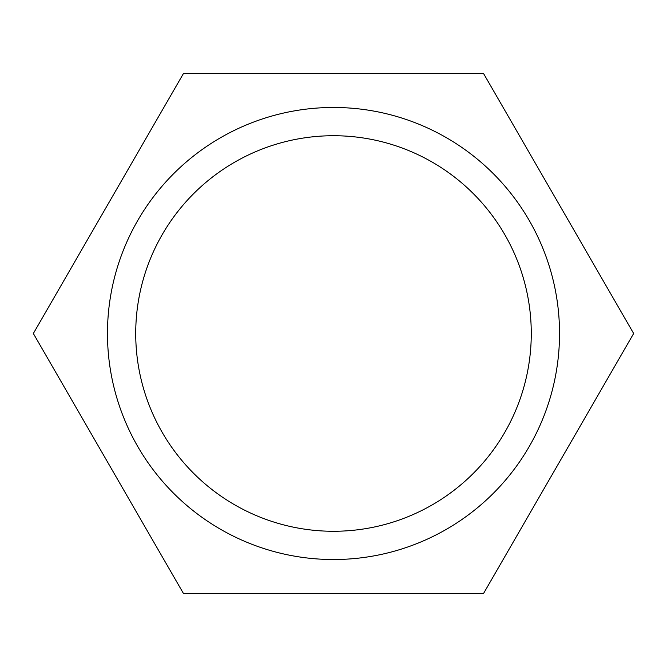 <?xml version="1.0" encoding="UTF-8"?>
<svg xmlns="http://www.w3.org/2000/svg" width="667" height="667" viewBox="0 0 667 667"><rect width="100%" height="100%" fill="white"/><g stroke="black" fill="none" stroke-linecap="round" stroke-linejoin="round"><path stroke-width="1" d="M107.47 333.5A226.03 226.03 0 0 1 446.515 137.752A226.03 226.03 0 0 1 446.515 529.248A226.03 226.03 0 0 1 107.47 333.5M135.718 333.5A197.782 197.782 0 0 1 432.391 162.223A197.782 197.782 0 0 1 432.391 504.777A197.782 197.782 0 0 1 135.718 333.5M183.425 73.562L483.575 73.562L633.65 333.5L483.575 593.438L183.425 593.438L33.35 333.5L183.425 73.562"/></g></svg>
